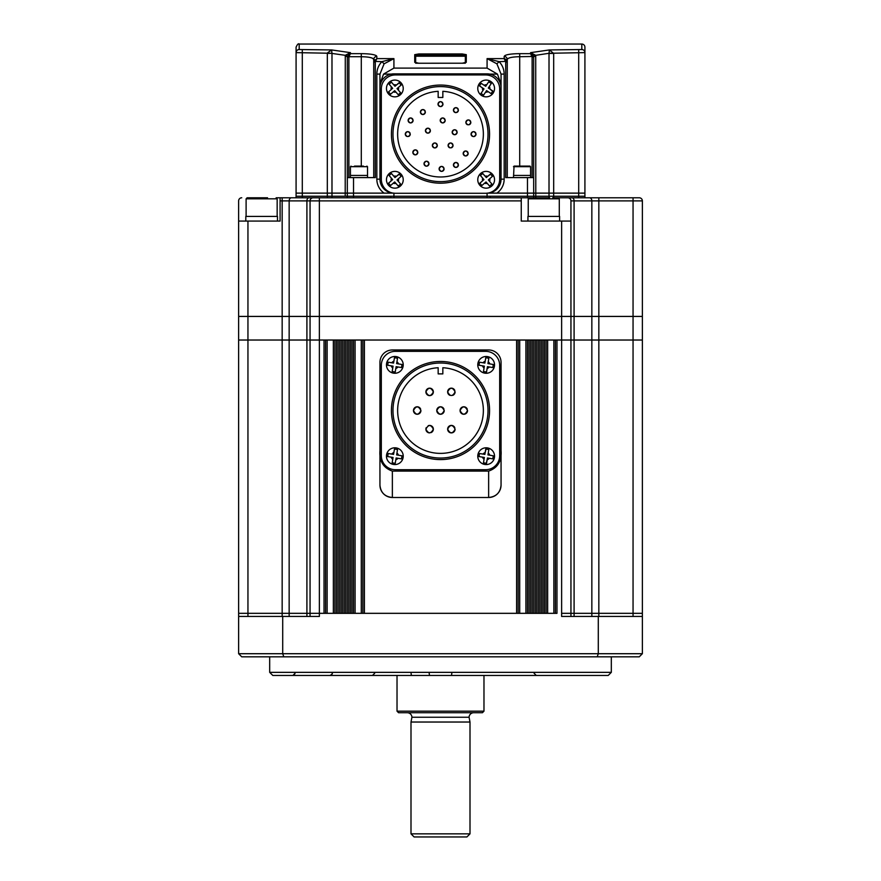 <?xml version="1.0" encoding="UTF-8"?>
<svg xmlns="http://www.w3.org/2000/svg" width="881" height="881" viewBox="0 0 881 881"><rect width="100%" height="100%" fill="white"/><g stroke="black" fill="none" stroke-linecap="round" stroke-linejoin="round"><path stroke-width="1.32" d="M608.209 675.452L272.791 675.452L269.685 672.346L611.315 672.346L608.209 675.452M269.685 656.819L269.685 672.346M611.315 656.819L611.315 672.346M642.37 653.713L639.265 656.819L283.781 656.819L282.713 653.713L282.713 616.436L238.63 616.436L238.63 653.713L642.37 653.713L642.37 340.033L556.968 340.033L556.968 613.33L310.057 613.33L319.374 613.33L319.374 340.033L238.63 340.033L238.63 613.33L310.057 613.33L310.057 340.033L238.63 340.033L238.63 316.422L247.946 316.422L238.63 316.422L238.63 221.076L280.092 221.076L280.092 197.785L276.127 197.785L277.163 198.82L246.107 198.82L246.107 216.418M597.219 656.819L598.287 653.713L598.287 616.436L642.37 616.436M238.63 616.436L238.63 613.33L247.946 613.33L247.946 316.422L282.162 316.422L247.946 316.422L247.946 221.076M633.054 616.436L633.054 613.33L642.37 613.33L598.838 613.33L633.054 613.33L633.054 340.033L310.057 340.033L310.057 316.422L282.162 316.422L282.162 613.33L247.946 613.33L247.946 616.436M570.943 616.436L570.943 613.33L561.626 613.33L598.838 613.33L570.943 613.33L570.943 316.422L282.162 316.422L282.162 200.89L280.092 200.89M393.234 193.126L296.082 193.126L296.082 197.785L291.479 197.785L521.255 197.785L521.255 221.076L570.943 221.076L570.943 200.89A3.106 3.106 0 0 0 567.838 197.785L639.265 197.785A3.106 3.106 0 0 1 642.37 200.89L642.37 316.422L561.626 316.422L561.626 616.436L598.287 616.436M282.713 616.436L319.374 616.436L319.374 613.33L324.032 613.33L324.032 340.033L319.374 340.033L319.374 316.422L310.057 316.422L310.057 200.89A3.106 3.106 0 0 1 313.162 197.785M283.781 656.819L241.735 656.819L238.63 653.713M310.057 616.436L310.057 613.33L282.162 613.33L282.162 616.436M555.415 613.33L555.415 340.033M546.099 613.33L546.099 340.033M544.546 340.033L542.993 340.033L542.993 613.33L544.546 613.33L544.546 340.033M541.441 613.33L541.441 340.033M539.888 613.33L539.888 340.033M538.335 613.33L538.335 340.033M536.782 613.33L536.782 340.033M535.23 613.33L535.23 340.033M533.677 613.33L533.677 340.033M532.124 613.33L532.124 340.033M530.571 613.33L530.571 340.033L529.018 340.033L529.018 613.33L530.571 613.33M527.466 613.33L527.466 340.033M518.149 613.33L518.149 340.033M516.596 340.033L364.404 340.033L364.404 613.33L516.596 613.33L516.596 340.033M362.851 613.33L362.851 340.033M353.534 613.33L353.534 340.033M351.982 340.033L350.429 340.033L350.429 613.33L351.982 613.33L351.982 340.033M348.876 613.33L348.876 340.033M347.323 613.33L347.323 340.033M345.77 613.33L345.77 340.033M344.218 613.33L344.218 340.033M342.665 613.33L342.665 340.033M341.112 613.33L341.112 340.033M339.559 613.33L339.559 340.033M338.007 613.33L338.007 340.033L336.454 340.033L336.454 613.33L338.007 613.33M334.901 613.33L334.901 340.033M325.585 613.33L325.585 340.033M642.37 200.89L633.054 200.89L633.054 316.422L642.37 316.422L642.37 340.033L633.054 340.033L633.054 316.422L570.943 316.422L570.943 221.076M501.058 450.598L501.058 485.068A12.422 12.422 0 0 1 488.636 497.49L488.636 471.093C497.721 467.888 501.862 461.06 501.058 450.598L501.058 362.388A12.422 12.422 0 0 0 488.636 349.966L392.364 349.966A12.422 12.422 0 0 0 379.942 362.388L379.942 450.598C379.127 461.049 383.268 467.877 392.364 471.093L392.364 497.49C384.799 496.741 380.658 492.6 379.942 485.068L379.942 450.598M501.058 362.388L501.058 485.068C500.342 492.6 496.201 496.741 488.636 497.49L392.364 497.49A12.422 12.422 0 0 1 379.942 485.068L379.942 362.388M488.636 471.093L392.364 471.093M488.636 497.49L392.364 497.49M392.364 349.966L488.636 349.966M393.917 193.126L327.314 193.126L327.325 53.014L331.608 49.931L299.188 49.534L299.188 44.05L581.812 44.05A3.106 3.106 0 0 1 584.918 47.156L584.918 193.126L533.677 193.126L533.677 196.232L296.082 196.232L347.323 196.232L347.323 197.785M532.124 177.599L532.124 56.979L530.571 53.653L533.677 56.428L533.677 193.126L487.766 193.126M487.083 193.214L487.083 196.232L553.686 196.232L553.686 193.126L549.017 193.126L549.017 53.433L553.686 53.433L553.686 193.126L584.918 193.126L584.918 196.232L533.677 196.232L533.677 197.785M327.314 197.785L327.314 193.126L296.082 193.126L296.082 52.618L331.972 53.289L331.608 49.931L350.429 52.662L350.429 53.653L347.323 56.428L347.323 196.232L393.917 196.232L393.917 197.785M393.917 193.214L393.917 196.232L487.083 196.232L487.083 197.785M487.931 193.104A13.975 13.975 0 0 0 501.058 179.151L501.058 87.836A13.975 13.975 0 0 0 487.083 73.861L393.917 73.861A13.975 13.975 0 0 0 379.942 87.836L379.942 179.151A13.975 13.975 0 0 0 393.069 193.104M418.761 63.245L462.239 63.212L418.761 63.245L414.72 62.287A0.936 0.903 -0 0 1 415.59 62.881M505.154 55.426L504.163 56.439C505.022 54.71 510.198 53.774 519.702 53.653L530.571 53.653L530.571 52.662L549.392 49.931L553.686 53.433M376.429 55.778L375.846 55.426M347.367 56.461L348.898 56.714L350.429 53.653L361.298 53.653C370.824 53.774 376 54.71 376.837 56.439A3.106 3.05 180 0 0 373.731 59.49C373.07 57.772 368.93 56.847 361.298 56.714L365.395 56.858M581.812 49.534L549.392 49.931L549.028 53.289L584.918 52.618A3.106 3.083 0 0 0 581.812 49.534L581.812 44.05M414.72 62.287L414.72 54.655L418.761 53.95L462.239 53.95L466.28 54.655L466.28 62.287L462.239 63.245M504.163 74.103L501.058 74.103L501.058 179.151L501.058 74.103L496.906 63.817L487.083 58.62L499.087 61.659C502.423 65.15 504.119 69.302 504.163 74.103L504.163 179.151A17.08 17.08 0 0 1 496.906 193.126L487.083 193.126M549.017 197.785L549.017 193.126L496.906 193.126M505.716 61.978L504.163 58.62L507.269 61.978L507.269 59.49L507.269 61.978L505.716 61.978L505.716 177.599L533.677 177.599M549.028 53.289L535.725 55.316L535.791 197.785M299.188 49.534A3.106 3.083 0 0 0 296.082 52.618L296.082 47.156C297.393 44.292 298.428 43.257 299.188 44.05M345.209 196.232L345.275 55.316L331.983 53.433L331.983 197.785M376.837 74.103C376.892 69.269 378.588 65.128 381.914 61.659L393.917 58.62L384.094 63.817L379.942 74.103L379.942 179.151L379.942 74.103L376.837 74.103L376.837 179.151L379.942 179.151M347.323 177.599L375.284 177.599L375.284 61.978L375.284 177.599M501.058 83.871L497.424 74.092L489.627 74.092M391.373 74.092L383.576 74.092L379.942 83.871M532.52 54.49L533.633 56.461L519.702 56.714C512.081 56.847 507.941 57.772 507.269 59.49L507.269 177.599M373.731 61.978L373.731 59.49L373.731 61.978L376.837 58.62L375.284 61.978L373.731 61.978L373.731 177.599M361.298 166.102L361.298 56.714L348.898 56.714L348.876 177.599L348.876 56.979L347.323 56.979M383.576 74.092L393.917 68.101L487.083 68.101L487.083 58.62L504.163 58.62L504.163 56.439A3.106 3.05 -0 0 1 507.269 59.49L507.511 58.928M371.716 57.926L372.795 58.399M372.839 58.421L373.731 59.49M487.083 68.101L497.424 74.092M535.791 56.428L533.677 56.428L530.571 52.662L535.725 55.316A6.211 0.65 173.2 0 0 533.655 56.043M496.906 63.817L499.087 61.659L507.214 61.351L506.278 59.644M506.057 59.445L504.439 58.653M374.722 59.644L373.786 61.351L381.914 61.659L384.094 63.817M331.972 53.289L327.314 53.433M347.345 56.043A6.211 0.65 -173.2 0 0 345.275 55.316L350.429 52.662L347.323 56.428L345.209 56.428M465.344 56.208L415.656 56.208M465.344 62.826L465.344 55.569L462.239 54.875L418.761 54.875L415.656 55.569L415.656 62.826M414.72 54.655A0.936 0.914 0 0 1 415.656 55.569M465.41 62.881A0.936 0.903 0 0 1 466.28 62.287M465.344 55.569A0.936 0.914 0 0 1 466.28 54.655M532.124 56.979L533.677 56.979M363.435 166.102L354.514 166.102M367.52 177.599L367.52 175.418L350.429 175.418L367.52 175.418L367.52 166.674L350.429 166.674L351.001 166.102M366.903 166.102L367.465 166.674M530.516 166.674L529.999 166.102L514.052 166.102L513.48 177.599M530.571 177.599L530.571 175.418L513.535 175.418L530.571 175.418L530.571 166.674L513.48 166.674M458.219 163.998A2.489 2.489 0 0 0 453.429 164.956C455.092 168.161 456.743 168.161 458.406 164.956C456.743 161.752 455.092 161.752 453.429 164.956A2.489 2.489 0 0 0 455.918 167.434A2.489 2.489 0 0 0 458.406 164.956M467.965 152.512A2.489 2.489 0 0 0 463.186 153.47C464.838 156.675 466.501 156.675 468.163 153.47C466.501 150.266 464.849 150.266 463.186 153.47A2.489 2.489 0 0 0 465.675 155.959A2.489 2.489 0 0 0 468.163 153.47M475.839 133.163A2.489 2.489 0 0 0 471.06 134.121C472.712 137.326 474.363 137.326 476.026 134.121C474.363 130.917 472.712 130.917 471.06 134.121A2.489 2.489 0 0 0 472.59 136.412M473.538 136.599A2.489 2.489 0 0 0 476.026 134.121M470.652 121.446A2.489 2.489 0 0 0 465.873 122.393C467.525 125.598 469.188 125.598 470.839 122.393C469.188 119.188 467.536 119.188 465.873 122.393A2.489 2.489 0 0 0 467.404 124.695M469.309 124.695A2.489 2.489 0 0 0 470.839 122.393M458.219 109.189A2.489 2.489 0 0 0 453.429 110.147C455.092 113.352 456.743 113.352 458.406 110.147C456.743 106.942 455.092 106.942 453.429 110.147A2.489 2.489 0 0 0 455.918 112.636M456.865 112.438A2.489 2.489 0 0 0 458.406 110.147M442.791 103.165A2.489 2.489 0 0 0 438.011 104.112C439.674 107.317 441.326 107.317 442.989 104.112C441.326 100.908 439.674 100.908 438.011 104.112A2.489 2.489 0 0 0 439.542 106.403M440.5 106.601A2.489 2.489 0 0 0 442.989 104.112M425.171 111.083A2.489 2.489 0 0 0 420.391 112.041C422.043 115.246 423.706 115.246 425.358 112.041C423.706 108.837 422.054 108.837 420.391 112.041A2.489 2.489 0 0 0 422.88 114.519A2.489 2.489 0 0 0 425.358 112.041M412.903 119.475A2.489 2.489 0 0 0 408.123 120.433C409.775 123.637 411.427 123.637 413.09 120.433C411.438 117.228 409.775 117.228 408.123 120.433A2.489 2.489 0 0 0 410.601 122.911A2.489 2.489 0 0 0 413.09 120.433M410.072 133.163A2.489 2.489 0 0 0 405.293 134.121C406.945 137.326 408.597 137.326 410.26 134.121C408.608 130.917 406.945 130.917 405.293 134.121A2.489 2.489 0 0 0 406.824 136.412M408.729 136.412A2.489 2.489 0 0 0 410.26 134.121M417.627 151.411A2.489 2.489 0 0 0 412.837 152.369C414.499 155.574 416.151 155.574 417.814 152.369C416.151 149.164 414.499 149.164 412.837 152.369A2.489 2.489 0 0 0 415.325 154.858A2.489 2.489 0 0 0 417.814 152.369M428.794 162.743A2.489 2.489 0 0 0 424.014 163.701C425.666 166.905 427.318 166.905 428.981 163.701C427.329 160.496 425.666 160.496 424.014 163.701A2.489 2.489 0 0 0 426.492 166.179A2.489 2.489 0 0 0 428.981 163.701M443.892 167.941A2.489 2.489 0 0 0 439.112 168.888C440.775 172.092 442.427 172.092 444.09 168.888C442.427 165.683 440.775 165.683 439.112 168.888A2.489 2.489 0 0 0 441.601 171.377A2.489 2.489 0 0 0 444.09 168.888M444.993 119.475A2.489 2.489 0 0 0 440.214 120.433C441.877 123.637 443.528 123.637 445.191 120.433C443.528 117.228 441.877 117.228 440.214 120.433A2.489 2.489 0 0 0 442.703 122.911A2.489 2.489 0 0 0 445.191 120.433M456.953 131.28A2.489 2.489 0 0 0 452.173 132.227C453.825 135.432 455.488 135.432 457.14 132.227C455.488 129.022 453.836 129.022 452.173 132.227A2.489 2.489 0 0 0 454.662 134.716A2.489 2.489 0 0 0 457.14 132.227M430.203 129.705A2.489 2.489 0 0 0 425.424 130.652C427.087 133.857 428.739 133.857 430.402 130.652C428.739 127.448 427.087 127.448 425.424 130.652A2.489 2.489 0 0 0 427.913 133.141A2.489 2.489 0 0 0 430.402 130.652M437.13 144.495A2.489 2.489 0 0 0 432.351 145.442C434.003 148.647 435.666 148.647 437.317 145.442C435.666 142.237 434.003 142.237 432.351 145.442A2.489 2.489 0 0 0 434.84 147.931A2.489 2.489 0 0 0 437.317 145.442M452.867 144.495A2.489 2.489 0 0 0 448.088 145.442C449.739 148.647 451.391 148.647 453.054 145.442C451.402 142.237 449.739 142.237 448.088 145.442A2.489 2.489 0 0 0 449.618 147.744M451.524 147.744A2.489 2.489 0 0 0 453.054 145.442M392.981 134.121A47.519 47.519 0 0 0 440.5 181.64A47.519 47.519 0 0 0 488.019 134.121A47.519 47.519 0 0 0 440.5 86.602A47.519 47.519 0 0 0 392.981 134.121M489.572 134.121A49.072 49.072 0 0 1 440.5 183.193A49.072 49.072 0 0 1 391.428 134.121A49.072 49.072 0 0 1 440.5 85.05A49.072 49.072 0 0 1 489.572 134.121M438.165 91.316A42.861 42.861 0 0 0 397.639 134.121A42.861 42.861 0 0 0 440.5 176.982A42.861 42.861 0 0 0 483.361 134.121A42.861 42.861 0 0 0 442.835 91.316L442.835 97.472L438.165 97.472L438.165 91.316M395.316 74.951A13.975 13.975 0 0 0 381.33 88.926L381.33 179.306A13.975 13.975 0 0 0 395.316 193.28L485.684 193.28A13.975 13.975 0 0 0 499.67 179.306L499.67 88.926A13.975 13.975 0 0 0 485.684 74.951L395.316 74.951M390.261 174.493L389.094 175.517L392.651 179.614L388.554 183.182L390.591 185.528L394.688 181.96L398.256 186.067L400.602 184.03L397.034 179.922L401.141 176.354L399.104 174.02L394.996 177.577L391.428 173.48L390.261 174.493L391.472 173.524M400.348 186.1A8.381 8.381 0 0 1 388.521 185.274A8.381 8.381 0 0 1 389.347 173.447A8.381 8.381 0 0 1 401.174 174.273A8.381 8.381 0 0 1 400.348 186.1M398.212 186.012L399.434 185.043M399.269 174.207L396.384 176.376A3.722 3.722 0 0 0 393.796 176.2M390.261 83.188L389.094 84.213L392.651 88.309L388.554 91.877L390.591 94.223L394.688 90.655L398.256 94.752L400.602 92.714L397.034 88.618L401.141 85.05L399.104 82.704L394.996 86.272L391.428 82.175L390.261 83.188L391.472 82.219M400.348 94.785A8.381 8.381 0 0 1 388.521 93.97A8.381 8.381 0 0 1 389.347 82.131A8.381 8.381 0 0 1 401.174 82.957A8.381 8.381 0 0 1 400.348 94.785M398.454 94.586L399.434 93.738M399.269 82.902L396.384 85.072A3.722 3.722 0 0 0 393.796 84.884M481.566 174.493L480.398 175.517L483.966 179.614L479.859 183.182L481.896 185.528L486.004 181.96L489.572 186.067L491.906 184.03L488.349 179.922L492.446 176.354L490.409 174.02L486.312 177.577L482.744 173.48L481.566 174.493L482.788 173.524M491.653 186.1A8.381 8.381 0 0 1 479.826 185.274A8.381 8.381 0 0 1 480.652 173.447A8.381 8.381 0 0 1 492.479 174.273A8.381 8.381 0 0 1 491.653 186.1A8.381 8.381 0 0 0 492.479 174.273A8.381 8.381 0 0 0 480.652 173.447M489.759 185.891L490.739 185.043M490.574 174.207L487.689 176.376A3.722 3.722 0 0 0 485.101 176.2M480.332 84.609L479.473 85.898L483.999 88.904L481.004 93.43L483.592 95.148L486.587 90.611L491.124 93.617L492.842 91.018L488.305 88.023L491.301 83.497L488.713 81.779L485.717 86.305L481.18 83.31L480.332 84.609L481.048 83.53M493.151 93.089A8.381 8.381 0 0 1 481.533 95.456A8.381 8.381 0 0 1 479.165 83.838A8.381 8.381 0 0 1 490.783 81.47A8.381 8.381 0 0 1 493.151 93.089A8.381 8.381 0 0 0 490.783 81.47A8.381 8.381 0 0 0 479.165 83.838A8.381 8.381 0 0 1 490.783 81.47A8.381 8.381 0 0 1 493.151 93.089M491.069 93.573L491.983 92.318M492.699 91.239L489.836 89.036A3.722 3.722 0 0 0 489.318 86.492M420.644 409.103A3.722 3.722 0 0 0 413.475 410.524C415.964 415.336 418.442 415.336 420.931 410.524C418.453 405.723 415.964 405.723 413.475 410.524A3.722 3.722 0 0 0 417.209 414.257A3.722 3.722 0 0 0 420.931 410.524M443.947 409.103A3.722 3.722 0 0 0 436.778 410.524C439.256 415.336 441.733 415.336 444.222 410.524C441.744 405.723 439.256 405.723 436.778 410.524A3.722 3.722 0 0 0 440.5 414.257A3.722 3.722 0 0 0 444.222 410.524M467.238 409.103A3.722 3.722 0 0 0 460.069 410.524C462.547 415.336 465.036 415.336 467.525 410.524C465.036 405.723 462.547 405.723 460.069 410.524A3.722 3.722 0 0 0 463.791 414.257A3.722 3.722 0 0 0 467.525 410.524M425.908 391.891C428.386 396.703 430.864 396.703 433.353 391.891A3.722 3.722 0 0 0 429.631 388.169A3.722 3.722 0 0 0 425.908 391.891A3.722 3.722 0 0 0 429.631 395.624A3.722 3.722 0 0 0 433.353 391.891C430.875 387.089 428.386 387.089 425.908 391.891M454.816 390.47A3.722 3.722 0 0 0 447.647 391.891C450.125 396.703 452.614 396.703 455.092 391.891C452.614 387.089 450.125 387.089 447.647 391.891A3.722 3.722 0 0 0 449.938 395.338M452.79 395.338A3.722 3.722 0 0 0 455.092 391.891M426.184 427.737A3.722 3.722 0 0 0 425.908 429.168C428.386 433.97 430.864 433.97 433.353 429.168A3.722 3.722 0 0 0 428.21 425.721M431.051 432.604A3.722 3.722 0 0 0 433.353 429.168C430.875 424.356 428.386 424.356 425.908 429.168A3.722 3.722 0 0 0 429.631 432.89M454.816 427.737A3.722 3.722 0 0 0 447.647 429.168C450.125 433.97 452.614 433.97 455.092 429.168C452.614 424.356 450.125 424.356 447.647 429.168A3.722 3.722 0 0 0 451.369 432.89A3.722 3.722 0 0 0 455.092 429.168M392.981 410.524A47.519 47.519 0 0 0 440.5 458.043A47.519 47.519 0 0 0 488.019 410.524A47.519 47.519 0 0 0 440.5 363.016A47.519 47.519 0 0 0 392.981 410.524M489.572 410.524A49.072 49.072 0 0 1 440.5 459.596A49.072 49.072 0 0 1 391.428 410.524A49.072 49.072 0 0 1 440.5 361.463A49.072 49.072 0 0 1 489.572 410.524M438.165 367.729A42.861 42.861 0 0 0 397.639 410.524A42.861 42.861 0 0 0 440.5 453.385A42.861 42.861 0 0 0 483.361 410.524A42.861 42.861 0 0 0 442.835 367.729L442.835 373.885L438.165 373.885L438.165 367.729M395.316 351.365A13.975 13.975 0 0 0 381.33 365.34L381.33 455.719A13.975 13.975 0 0 0 395.316 469.694L485.684 469.694A13.975 13.975 0 0 0 499.67 455.719L499.67 365.34A13.975 13.975 0 0 0 485.684 351.365L395.316 351.365L485.684 351.365M485.684 469.694L395.316 469.694M499.67 365.34L499.67 455.719M381.33 455.719L381.33 365.34M395.998 449.288L394.468 449.035L393.565 454.398L388.213 453.506L387.695 456.567L393.058 457.459L392.166 462.822L395.228 463.329L396.12 457.977L401.483 458.869L401.989 455.807L396.637 454.904L397.529 449.552L395.998 449.288L397.518 449.607M393.466 464.452A8.381 8.381 0 0 1 386.572 454.805A8.381 8.381 0 0 1 396.23 447.911A8.381 8.381 0 0 1 403.113 457.569A8.381 8.381 0 0 1 393.466 464.452A8.381 8.381 0 0 0 403.113 457.569A8.381 8.381 0 0 0 396.23 447.911M392.177 462.756L393.697 463.076M487.303 449.288L485.772 449.035L484.88 454.398L479.517 453.506L479.011 456.567L484.363 457.459L483.471 462.822L486.532 463.329L487.435 457.977L492.787 458.869L493.305 455.807L487.942 454.904L488.834 449.552L487.303 449.288L488.592 449.508M484.77 464.452A8.381 8.381 0 0 1 477.887 454.805A8.381 8.381 0 0 1 487.534 447.911A8.381 8.381 0 0 1 494.428 457.569A8.381 8.381 0 0 1 484.77 464.452A8.381 8.381 0 0 0 494.428 457.569A8.381 8.381 0 0 0 487.534 447.911M483.482 462.756L485.002 463.076M486.279 463.285L487.127 459.783A3.722 3.722 0 0 0 489.241 458.274M486.026 449.079L485.178 452.592A3.722 3.722 0 0 0 483.074 454.089M487.303 357.983L485.772 357.73L484.88 363.082L479.517 362.19L479.011 365.252L484.363 366.155L483.471 371.507L486.532 372.024L487.435 366.661L492.787 367.553L493.305 364.492L487.942 363.6L488.834 358.237L487.303 357.983L488.823 358.303M484.77 373.148A8.381 8.381 0 0 1 477.887 363.49A8.381 8.381 0 0 1 487.534 356.607A8.381 8.381 0 0 1 494.428 366.254A8.381 8.381 0 0 1 484.77 373.148A8.381 8.381 0 0 0 494.428 366.254A8.381 8.381 0 0 0 487.534 356.607M483.471 371.507L485.002 371.771M395.998 357.983L394.468 357.73L393.565 363.082L388.213 362.19L387.695 365.252L393.058 366.155L392.166 371.507L395.228 372.024L396.12 366.661L401.483 367.553L401.989 364.492L396.637 363.6L397.529 358.237L395.998 357.983L397.518 358.303M393.466 373.148A8.381 8.381 0 0 1 386.572 363.49A8.381 8.381 0 0 1 396.23 356.607A8.381 8.381 0 0 1 403.113 366.254A8.381 8.381 0 0 1 393.466 373.148A8.381 8.381 0 0 0 403.113 366.254A8.381 8.381 0 0 0 396.23 356.607M392.408 371.551L393.697 371.771M407.264 712.718A4.658 4.658 0 0 1 411.923 717.255L469.077 717.255A4.658 4.658 0 0 1 473.736 712.718M411.923 717.255L410.998 722.035L470.002 722.035L469.077 717.255M470.002 833.844L466.897 836.95L414.103 836.95L410.998 833.844L470.002 833.844L470.002 722.035M410.998 833.844L410.998 722.035M483.977 711.165L482.425 712.718L398.575 712.718L397.023 711.165L483.977 711.165L483.977 675.452M397.023 711.165L397.023 675.452M280.092 197.785L291.479 197.785A3.106 2.324 -90 0 0 289.155 200.89L282.162 200.89L282.162 197.785M558.257 197.785L559.292 198.82L528.237 198.82L529.272 197.785L521.255 197.785M567.838 197.785L552.651 197.785M302.293 49.931L302.293 197.785L319.374 197.785L319.374 316.422L561.626 316.422L561.626 221.076M578.707 49.931L578.707 196.232L553.686 196.232L553.686 197.785L578.707 197.785L578.707 196.232L584.918 196.232L584.918 197.785M241.735 197.785A3.106 3.106 0 0 0 238.63 200.89L238.63 221.076M267.538 197.785L247.143 197.785L246.107 198.82M254.367 197.785L260.578 197.785M277.482 221.076L277.482 216.418L245.799 216.418L245.799 221.076M549.667 197.785L529.272 197.785M536.496 197.785L542.707 197.785M559.611 221.076L559.611 216.418L527.928 216.418L527.928 221.076M612.097 197.785L618.297 197.785M289.155 616.436L289.155 200.89L306.907 200.89L306.907 616.436M598.838 616.436L598.838 200.89L591.845 200.89L591.845 616.436M574.093 616.436L574.093 200.89L570.943 200.89M411.108 673.271A2.169 0.804 90 0 0 411.912 675.452M429.19 673.271L429.499 675.452M451.81 673.271L451.501 675.452M553.863 613.33L553.863 340.033M547.652 613.33L547.652 340.033M525.913 613.33L525.913 340.033M519.702 613.33L519.702 340.033M361.298 613.33L361.298 340.033M355.087 613.33L355.087 340.033M333.348 613.33L333.348 340.033M327.137 613.33L327.137 340.033M527.466 177.599L527.466 197.785M353.534 177.599L353.534 197.785M376.837 56.439L376.837 58.62L393.917 58.62L393.917 68.101M384.094 193.126A17.08 17.08 0 0 1 376.837 179.151M519.702 166.102L519.702 53.653M361.298 53.653L361.298 56.714M462.239 55.668L462.239 53.95M418.761 53.95L418.761 55.668M501.058 179.151L504.163 179.151M393.311 183.171A3.722 3.722 0 0 0 395.899 183.347M391.45 178.237A3.722 3.722 0 0 0 391.274 180.825M398.245 181.31A3.722 3.722 0 0 0 398.421 178.722M393.311 91.855A3.722 3.722 0 0 0 395.899 92.042M391.45 86.922A3.722 3.722 0 0 0 391.274 89.51M398.245 90.005A3.722 3.722 0 0 0 398.421 87.406M484.616 183.171A3.722 3.722 0 0 0 487.204 183.347M482.755 178.237A3.722 3.722 0 0 0 482.579 180.825M489.55 181.31A3.722 3.722 0 0 0 489.726 178.722M485.585 92.142A3.722 3.722 0 0 0 488.118 91.624M482.469 87.891A3.722 3.722 0 0 0 482.986 90.435M486.73 84.785A3.722 3.722 0 0 0 484.187 85.303M391.252 457.162A3.722 3.722 0 0 0 392.75 459.265M393.873 452.592A3.722 3.722 0 0 0 391.759 454.089M398.443 455.213A3.722 3.722 0 0 0 396.935 453.098M395.822 459.783A3.722 3.722 0 0 0 397.926 458.274M482.557 457.162A3.722 3.722 0 0 0 484.065 459.265M489.748 455.213A3.722 3.722 0 0 0 488.25 453.098M482.557 365.846A3.722 3.722 0 0 0 484.065 367.961M485.178 361.276A3.722 3.722 0 0 0 483.074 362.785M489.748 363.897A3.722 3.722 0 0 0 488.25 361.794M487.127 368.467A3.722 3.722 0 0 0 489.241 366.97M391.252 365.846A3.722 3.722 0 0 0 392.75 367.961M393.873 361.276A3.722 3.722 0 0 0 391.759 362.785M398.443 363.897A3.722 3.722 0 0 0 396.935 361.794M395.822 368.467A3.722 3.722 0 0 0 397.926 366.97M521.255 200.89L306.907 200.89A3.106 2.059 -90 0 1 308.967 197.785M589.521 197.785A3.106 2.324 90 0 1 591.845 200.89L574.093 200.89A3.106 2.059 90 0 0 572.033 197.785M633.054 197.785L633.054 200.89L598.838 200.89L598.838 197.785M490.188 196.232L490.188 197.785M390.812 196.232L390.812 197.785M534.106 673.271L536.276 675.452M294.617 674.626L293.406 675.397M295.091 673.271L292.91 675.452M332.159 673.271C332.787 673.591 332.06 674.317 329.99 675.452M374.667 673.271L372.498 675.452M418.761 63.212L415.656 63.19M462.239 63.212L465.344 63.19M350.429 166.674L350.429 177.599M277.163 198.82L277.163 216.418M528.237 198.82L528.237 216.418M559.292 198.82L559.292 216.418"/></g></svg>
